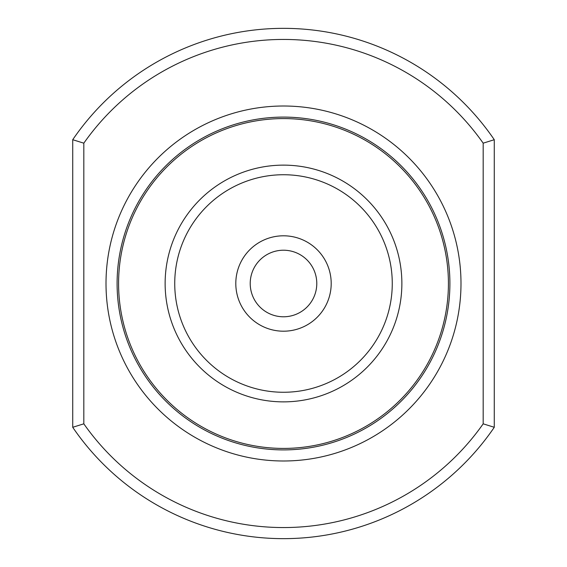<?xml version="1.0" encoding="UTF-8"?>
<svg xmlns="http://www.w3.org/2000/svg" width="567" height="567" viewBox="0 0 567 567"><rect width="100%" height="100%" fill="white"/><g stroke="black" fill="none" stroke-linecap="round" stroke-linejoin="round"><path stroke-width="0.85" d="M235.801 283.5A47.699 47.699 0 0 1 283.5 235.801A47.699 47.699 0 0 1 331.199 283.5A47.699 47.699 0 0 1 283.5 331.199A47.699 47.699 0 0 1 235.801 283.5M250.217 283.5A33.283 33.283 0 0 1 283.5 250.217A33.283 33.283 0 0 1 316.783 283.5A33.283 33.283 0 0 1 283.5 316.783A33.283 33.283 0 0 1 250.217 283.5M449.9 283.5A166.4 166.4 0 0 1 283.5 449.9A166.4 166.4 0 0 1 117.1 283.5A166.4 166.4 0 0 1 283.5 117.1A166.4 166.4 0 0 1 449.9 283.5A166.4 166.4 0 0 0 283.5 117.1A166.4 166.4 0 0 0 117.1 283.5M72.725 139.709A255.15 255.15 0 0 1 494.275 139.709L494.275 427.291A255.15 255.15 0 0 1 72.725 427.291L72.725 139.709L83.817 143.175L83.817 423.825L72.725 427.291L72.725 425.427M72.725 427.291A255.15 255.15 0 0 0 494.275 427.291L483.183 423.825L483.183 143.175L494.275 139.709M174.735 283.5A108.765 108.765 0 0 0 283.5 392.265A108.765 108.765 0 0 0 392.265 283.5A108.765 108.765 0 0 0 283.5 174.735A108.765 108.765 0 0 0 174.735 283.5M401.868 283.5A118.368 118.368 0 0 1 283.5 401.868A118.368 118.368 0 0 1 165.132 283.5A118.368 118.368 0 0 1 283.5 165.132A118.368 118.368 0 0 1 401.868 283.5M118.581 283.5A164.919 164.919 0 0 0 283.5 448.419A164.919 164.919 0 0 0 448.419 283.5A164.919 164.919 0 0 0 283.5 118.581A164.919 164.919 0 0 0 118.581 283.5M106.008 283.5A177.492 177.492 0 0 1 283.5 106.008A177.492 177.492 0 0 1 460.992 283.5A177.492 177.492 0 0 1 283.5 460.992A177.492 177.492 0 0 1 106.008 283.5M483.183 143.175A244.058 244.058 0 0 0 83.817 143.175M83.817 423.825A244.058 244.058 0 0 0 483.183 423.825"/></g></svg>

